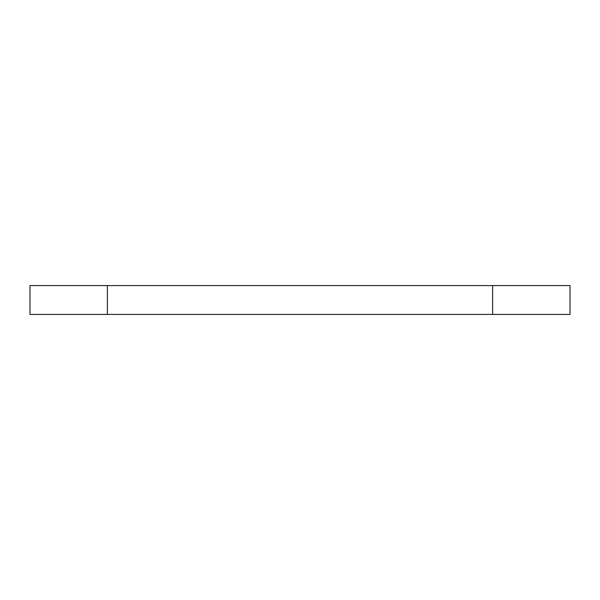 <?xml version="1.0" encoding="UTF-8"?>
<svg xmlns="http://www.w3.org/2000/svg" width="600" height="600" viewBox="0 0 600 600"><rect width="100%" height="100%" fill="white"/><g stroke="black" fill="none" stroke-linecap="round" stroke-linejoin="round"><path stroke-width="0.9" d="M492.6 314.4L570 314.4L570 285.6L492.6 285.6L492.6 314.4L30 314.4L30 285.6L107.4 285.6L107.4 314.4M107.4 285.6L492.6 285.6"/></g></svg>
